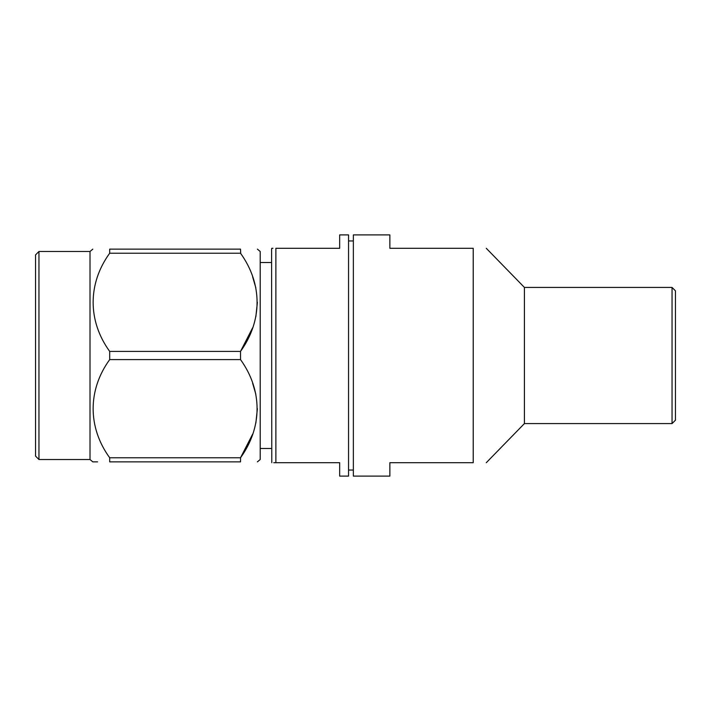 <?xml version="1.0" encoding="UTF-8"?>
<svg xmlns="http://www.w3.org/2000/svg" width="711" height="711" viewBox="0 0 711 711"><rect width="100%" height="100%" fill="white"/><g stroke="black" fill="none" stroke-linecap="round" stroke-linejoin="round"><path stroke-width="1.07" d="M675.45 290.826L675.45 420.174L672.046 423.578L672.046 287.422L675.45 290.826M672.046 423.578L524.407 423.578L524.407 287.422L672.046 287.422M271.593 262.519L260.199 262.519M271.593 448.481L260.199 448.481M38.954 251.49L35.55 254.894L35.55 456.107L38.954 459.51L38.954 251.49L90.013 251.49L92.812 249.134M38.954 459.51L90.013 459.51L90.013 251.49M97.585 461.866L92.812 461.866L90.013 459.51M252.618 434.19L240.531 457.742L240.522 461.866L109.69 461.866C87.631 461.866 87.631 461.866 109.69 461.866L109.69 457.768C87.56 427.293 87.693 389.877 109.69 359.597L109.69 351.403C87.56 320.928 87.693 283.511 109.69 253.232L109.69 249.134L240.522 249.134L240.709 253.525M257.391 461.866L260.199 459.51L260.199 251.49L257.391 249.134M252.618 327.824L240.522 351.403C262.528 320.812 262.67 284.027 240.522 253.232L109.69 253.232M109.69 351.403L240.522 351.403L240.531 359.624M109.69 457.768L240.522 457.768C262.528 427.178 262.67 390.392 240.522 359.597L109.69 359.597M240.522 461.866C262.599 461.866 262.599 461.866 240.522 461.866C262.599 461.866 262.599 461.866 240.522 461.866M275.877 462.701C270.464 462.701 270.464 462.701 275.877 462.701L275.877 248.299C270.464 248.299 270.464 248.299 275.877 248.299L339.662 248.299L339.662 234.897L348.55 234.897L348.55 476.103L339.662 476.103L339.662 462.701L273.744 462.701M272.944 248.299L271.78 248.299L271.593 248.903L271.78 462.701M353.358 355.5L353.358 476.103L389.859 476.103L389.859 462.701L473.224 462.701C490.314 462.701 490.314 462.701 473.224 462.701L473.224 248.299C490.314 248.299 490.314 248.299 473.224 248.299L389.859 248.299L389.859 234.897L353.358 234.897L353.358 355.5M109.69 249.134C87.631 249.134 87.631 249.134 109.69 249.134M252.618 383.176L255.862 394.338M257.391 408.683L255.862 423.027M252.618 276.81L255.862 287.973M257.391 302.317L255.862 316.662M240.522 249.134C262.599 249.134 262.599 249.134 240.522 249.134C262.599 249.134 262.599 249.134 240.522 249.134M348.55 470.033L353.358 470.033M524.407 423.578L486.28 462.701M524.407 287.422L486.28 248.299M348.55 240.967L353.358 240.967"/></g></svg>
